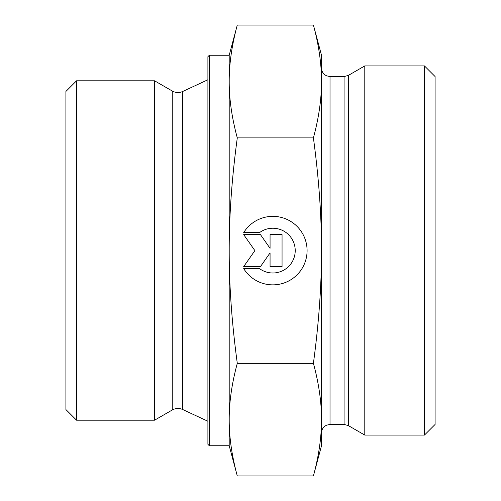 <?xml version="1.0" encoding="UTF-8"?>
<svg xmlns="http://www.w3.org/2000/svg" width="501" height="501" viewBox="0 0 501 501"><rect width="100%" height="100%" fill="white"/><g stroke="black" fill="none" stroke-linecap="round" stroke-linejoin="round"><path stroke-width="0.75" d="M76.553 80.805L65.907 91.451L65.907 409.549L76.553 420.195L76.553 80.805L154.584 80.805L154.584 420.195L76.553 420.195M243.686 232.627A34.25 34.25 0 0 1 307.088 250.613A34.25 34.25 0 0 1 243.686 268.599L259.518 268.599A22.382 22.382 180 0 0 295.221 250.613L295.221 250.613A22.382 22.382 180 0 0 259.518 232.627L243.686 232.627M243.693 268.599A34.25 34.25 180 0 0 307.088 250.613M243.693 232.627L259.518 232.627A22.382 22.382 0 0 1 295.221 250.613M270.064 234.625L282.057 234.625L282.057 266.601L270.064 266.601L270.064 252.899L260.476 266.601L243.686 266.601L254.884 250.613L243.686 234.625L260.476 234.625L270.064 248.327L270.064 234.625L270.064 248.327M243.693 234.625L254.884 250.613M243.693 266.601L260.476 266.601L270.064 252.899M270.064 266.601L282.057 266.601L282.057 234.625M209.324 445.746L209.324 55.254L207.902 56.676L207.902 444.324L209.324 445.746L229.201 445.746L229.201 419.644C229.145 437.035 231.838 455.804 237.292 475.95L313.407 475.95L321.498 445.746L321.498 419.644C321.554 402.253 318.855 383.484 313.407 363.338C318.855 323.007 321.554 285.432 321.498 250.613L321.498 250.5C321.548 215.718 318.855 178.181 313.407 137.888C318.855 117.704 321.554 98.897 321.498 81.469C321.554 64.04 318.855 45.234 313.407 25.05L321.498 55.254L321.498 432.964C321.567 430.159 322.7 427.892 324.905 426.151L326.571 425.174L330.021 424.447L330.021 76.553L344.068 76.553L344.068 424.447L348.327 425.587L348.327 75.413L344.068 76.553M229.201 445.746L237.292 475.95M229.201 250.613C229.145 285.432 231.838 323.007 237.292 363.338C231.838 383.484 229.145 402.253 229.201 419.644L229.201 81.469C229.145 98.897 231.838 117.704 237.292 137.888C231.838 178.218 229.145 215.793 229.201 250.613M237.292 25.05C231.838 45.234 229.145 64.04 229.201 81.469L229.201 55.254L237.292 25.05L313.407 25.05M237.292 137.888L313.407 137.888M237.292 363.338L313.407 363.338M313.407 475.95C318.855 455.804 321.554 437.035 321.498 419.644M348.327 425.587L364.791 435.093L364.791 65.907L348.327 75.413M424.447 435.093L435.093 424.447L435.093 76.553L424.447 65.907L424.447 435.093L364.791 435.093M172.256 91.007C175.669 92.86 179.164 93.017 182.727 91.47L182.727 409.53C179.164 407.983 175.669 408.14 172.256 409.993L172.256 91.007L154.584 80.805M209.324 55.254L229.201 55.254M172.256 409.993L154.584 420.195M182.727 409.53L207.902 421.253M182.727 91.47L207.902 79.747M330.021 424.447L344.068 424.447M330.021 76.553L326.571 75.826L324.905 74.849C322.7 73.108 321.567 70.841 321.498 68.036M424.447 65.907L364.791 65.907"/></g></svg>

